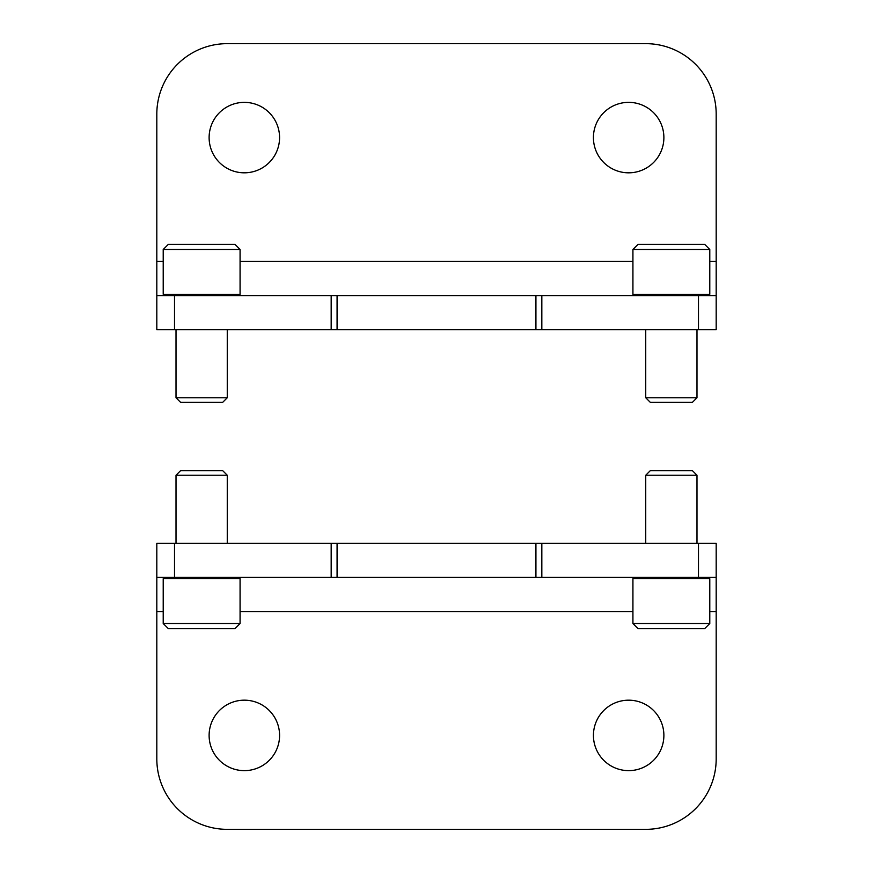<?xml version="1.0" encoding="UTF-8"?>
<svg xmlns="http://www.w3.org/2000/svg" width="873" height="873" viewBox="0 0 873 873"><rect width="100%" height="100%" fill="white"/><g stroke="black" fill="none" stroke-linecap="round" stroke-linejoin="round"><path stroke-width="1.31" d="M156.813 611.569L156.813 758.888A70.462 70.462 0 0 0 227.264 829.35L645.736 829.35A70.462 70.462 0 0 0 716.187 758.888L716.187 543.257L156.813 543.257L156.813 611.569L163.218 611.569M279.578 735.404A35.226 35.226 0 0 1 226.729 765.916A35.226 35.226 0 0 1 226.729 704.904A35.226 35.226 0 0 1 279.578 735.404M663.884 735.404A35.226 35.226 0 0 1 611.045 765.916A35.226 35.226 0 0 1 611.045 704.904A35.226 35.226 0 0 1 663.884 735.404M716.187 577.413L174.513 577.413L174.513 543.257M156.813 577.413L174.513 577.413M716.187 261.431L716.187 114.112A70.462 70.462 0 0 0 645.736 43.65L227.264 43.65A70.462 70.462 0 0 0 156.813 114.112L156.813 329.743L716.187 329.743L716.187 261.431L709.782 261.431M593.422 137.596A35.226 35.226 0 0 1 646.271 107.084A35.226 35.226 0 0 1 646.271 168.096A35.226 35.226 0 0 1 593.422 137.596M209.116 137.596A35.226 35.226 0 0 1 261.955 107.084A35.226 35.226 0 0 1 261.955 168.096A35.226 35.226 0 0 1 209.116 137.596M156.813 295.587L698.487 295.587L698.487 329.743M716.187 295.587L698.487 295.587M240.075 249.471L234.946 244.342L168.336 244.342L163.218 249.471L163.218 294.31L240.075 294.31L240.075 249.471L163.218 249.471M227.264 329.743L227.264 397.761L176.019 397.761L176.019 329.743M227.264 397.761L222.68 402.344L180.602 402.344L176.019 397.761M709.782 249.471L704.664 244.342L638.054 244.342L632.925 249.471L632.925 294.31L709.782 294.31L709.782 249.471L632.925 249.471M696.981 329.743L696.981 397.761L645.736 397.761L645.736 329.743M696.981 397.761L692.398 402.344L650.32 402.344L645.736 397.761M632.925 623.529L638.054 628.658L704.664 628.658L709.782 623.529L709.782 578.69L632.925 578.69L632.925 623.529L709.782 623.529M645.736 543.257L645.736 475.239L696.981 475.239L696.981 543.257M645.736 475.239L650.32 470.656L692.398 470.656L696.981 475.239M163.218 623.529L168.336 628.658L234.946 628.658L240.075 623.529L240.075 578.69L163.218 578.69L163.218 623.529L240.075 623.529M176.019 543.257L176.019 475.239L227.264 475.239L227.264 543.257M176.019 475.239L180.602 470.656L222.68 470.656L227.264 475.239M240.075 611.569L632.925 611.569M709.782 611.569L716.187 611.569M331.173 577.413L331.173 543.257M337.076 577.413L337.076 543.257M535.924 577.413L535.924 543.257M541.827 577.413L541.827 543.257M698.487 577.413L698.487 543.257M632.925 261.431L240.075 261.431M163.218 261.431L156.813 261.431M541.827 295.587L541.827 329.743M535.924 295.587L535.924 329.743M337.076 295.587L337.076 329.743M331.173 295.587L331.173 329.743M174.513 295.587L174.513 329.743M238.798 295.587L240.075 294.31M164.495 295.587L163.218 294.31M708.505 295.587L709.782 294.31M634.202 295.587L632.925 294.31M634.202 577.413L632.925 578.69M708.505 577.413L709.782 578.69M164.495 577.413L163.218 578.69M238.798 577.413L240.075 578.69"/></g></svg>
